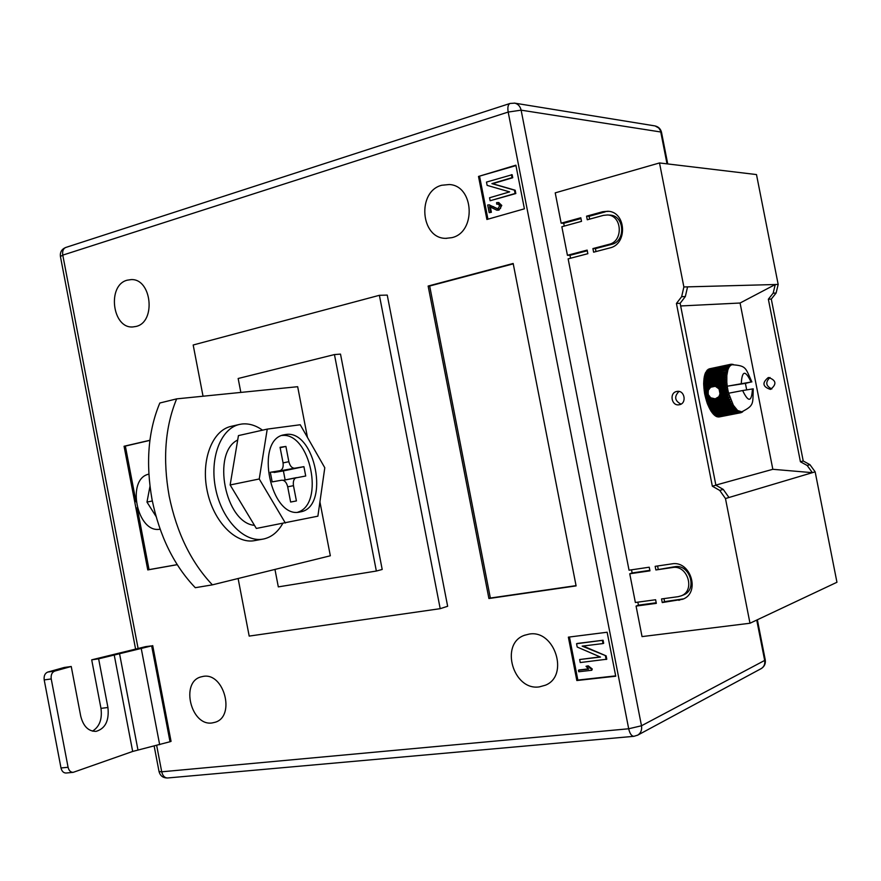 <?xml version="1.0" encoding="UTF-8"?>
<svg xmlns="http://www.w3.org/2000/svg" width="881" height="881" viewBox="0 0 881 881"><rect width="100%" height="100%" fill="white"/><g stroke="black" fill="none" stroke-linecap="round" stroke-linejoin="round"><path stroke-width="1.32" d="M715.328 386.285L719.05 388.928L720.03 393.906L718.907 396.692L715.207 398.84L710.692 397.794L708.17 394.435L708.28 390.338L710.626 387.244L725.537 384.182L725.426 383.015L726.825 382.288L727.221 386.208L751.075 382.024C745.348 369.877 742.077 370.383 741.262 383.543M679.372 404.709L679.163 404.753C671.498 406.35 669.031 392.728 676.762 391.472L677.093 391.417C684.735 389.942 687.059 403.509 679.372 404.709M678.954 391.45C674.02 396.571 674.692 400.8 680.969 404.126M770.578 389.358L770.39 389.391C762.605 386.759 761.9 382.828 768.254 377.575L768.551 377.52C776.26 380.251 776.943 384.193 770.578 389.358M771.833 388.95C765.787 385.999 765.182 382.189 770.016 377.509M715.868 485.09L772.835 469.298L740.073 303.02L775.258 284.519L778.176 284.442L756.493 174.57L659.506 162.952L555.217 192.862L561.153 223.179L563.708 223.289L564.247 226.087M778.176 284.442L776.095 293.054L771.293 299.066L803.23 460.994L809.958 464.683L815.156 471.842L836.95 582.264L749.984 623.241L725.47 498.547L719.733 490.42L712.344 486.202L676.432 303.46L681.652 296.677L683.876 286.964L659.506 162.952M637.844 602.152L638.428 605.159L636.071 606.084L642.04 636.6L749.984 623.241M631.512 569.831L632.129 572.947L629.75 573.784L635.366 602.494L655.618 599.741L656.323 603.353L636.071 606.084M587.275 250.766L569.974 255.314L567.43 255.292L587.142 250.105L587.847 253.695L568.135 258.86L629.045 570.194L649.242 567.21L649.958 570.833L629.75 573.784M569.974 255.314L570.536 258.232M561.153 223.179L580.81 217.761L581.515 221.351L561.847 226.747L567.43 255.292M602.692 211.737L607.967 211.253C626.248 211.836 627.834 244.257 609.795 247.946L593.618 252.186L592.913 248.585L609.079 244.323C623.539 241.35 622.206 215.371 607.549 214.964L603.408 215.36L587.275 219.776L586.57 216.175L602.692 211.737L608.793 211.341M678.15 596.679L681.233 595.831C695.649 590.6 687.521 564.512 672.434 567.54L655.871 569.963L655.167 566.34L671.729 563.895C690.528 560.085 700.769 592.627 682.797 599.234L662.259 602.56L661.543 598.937L678.15 596.679M680.661 305.96L740.073 303.02M704.183 377.211L725.746 372.696L725.911 371.815L704.36 376.33L703.655 383.72L704.624 393.719L707.322 403.575L711.275 411.515L732.882 407.253L732.386 406.471L733.355 405.271L737.606 410.502L741.758 411.834L740.492 412.793L740.767 411.89L738.972 412.671L739.743 411.68L737.893 412.275L738.685 411.218L736.791 411.603L737.606 410.502L736.197 411.141L735.679 410.678L736.527 409.533L735.084 410.072L734.567 409.5L735.448 408.332L733.972 408.773L733.466 408.101L734.391 406.901L732.882 407.253M704.745 376.253L704.591 375.361L727.882 369.899L726.847 375.449L726.825 382.288L725.338 381.671L725.294 380.537L726.715 379.898L725.261 379.248L725.272 378.158L726.726 377.619L725.305 376.925L725.371 375.89L726.847 375.449L725.47 374.733L725.581 373.764L727.089 373.423L725.746 372.696M726.351 370.042L704.811 374.568L704.591 375.361M705.207 374.491L705.108 373.709L726.627 369.172L726.891 368.478L728.444 368.445L727.882 369.899L726.627 369.172M726.891 368.478L705.373 373.015L705.108 373.709M705.78 372.927L705.725 372.267L727.541 367.135L729.094 367.201L728.444 368.445L727.232 367.729M727.541 367.135L705.725 372.267M706.452 371.595L728.268 366.033L729.82 366.199L729.094 367.201L727.915 366.518M728.268 366.033L706.43 371.055M707.234 370.483L729.083 365.186L730.635 365.428L729.82 366.199L728.697 365.549M729.083 365.186L707.234 370.086M708.093 369.635L729.975 364.591L731.516 364.921L730.635 365.428L729.556 364.833M729.975 364.591L708.115 369.37M709.051 369.029L730.9 364.26L732.441 364.668L731.516 364.921L730.481 364.382M730.867 364.271L709.062 368.919M719.535 416.878L741.02 412.693L741.747 411.834C754.51 405.37 752.638 403.817 753.233 388.829L742.639 390.547C748.432 402.661 751.702 402.121 752.429 388.939M718.444 416.878L740.492 412.793M717.321 416.603L739.467 412.771M716.187 416.074L716.87 416.691L738.399 412.495M715.042 415.281L715.757 416.151L737.309 411.945M713.896 414.235L714.623 415.358L736.197 411.141M712.762 412.947L713.5 414.312L735.084 410.072M711.661 411.438L712.377 413.024L733.972 408.773M725.47 498.547L812.381 472.668L772.835 469.298M683.876 286.964L775.258 284.519L773.166 293.164L768.353 299.21L771.293 299.066M687.565 286.865L685.341 296.545L680.143 303.295L676.432 303.46M680.143 303.295L715.89 485.211L712.344 486.202M728.972 497.501L723.257 489.418L715.89 485.211M815.156 471.842L812.381 472.668L807.172 465.476L800.422 461.765L803.23 460.994M768.353 299.21L800.422 461.765M720.03 393.906L728.356 392.221L728.609 393.223L742.639 390.547M728.609 393.223L733.355 405.271L731.825 405.513L731.351 404.643L732.353 403.443L730.812 403.586L730.371 402.628L731.417 401.45L729.864 401.483L729.435 400.459L730.536 399.302L728.972 399.236L728.587 398.157L729.721 397.023L728.158 396.868L727.805 395.745L728.994 394.655L727.431 394.413L727.122 393.245L728.356 392.221L726.803 391.88L726.539 390.701L727.816 389.732L726.263 389.314L726.054 388.125L727.376 387.222L725.845 386.737L725.691 385.548L727.045 384.733L725.537 384.182M746.692 389.876L745.403 383.389L751.075 382.024M717.299 387.277L725.691 385.548M718.29 388.279L725.845 386.737M719.568 394.776L727.122 393.245M719.028 396.109L727.431 394.413M719.788 392.067L726.539 390.701M719.821 393.3L726.803 391.88M719.083 389.545L726.054 388.125M719.524 390.69L726.263 389.314M719.964 391.329L727.816 389.732L728.356 392.221M704.899 395.095L708.17 394.435M705.042 394.369L708.269 393.708M705.483 397.628L709.546 396.802M705.582 396.835L709.282 396.087M718.907 396.692L728.994 394.655M706.166 400.106L712.883 398.752M706.221 399.258L711.672 398.157M716.969 386.803L727.045 384.733M704.051 389.986L708.963 388.984M704.282 389.413L709.734 388.29M719.05 388.928L727.376 387.222L727.221 386.208L745.403 383.389M704.426 392.541L707.917 391.825M704.602 391.88L708.313 391.12M704.205 391.164L708.28 390.338M703.908 388.631L710.626 387.244M703.809 387.475L725.426 383.015M703.721 386.142L725.338 381.671M703.677 385.008L725.294 380.537M703.655 383.72L725.261 379.248M703.666 382.64L725.272 378.158M703.71 381.418L725.305 376.925M703.776 380.394L725.371 375.89M703.886 379.237L725.47 374.733M704.007 378.279L725.581 373.764M725.911 371.815L727.431 371.573L726.131 370.835M731.032 364.282L733.091 364.558M732.441 364.668L731.472 364.194M732.309 364.305L733.333 364.514M733.157 364.547L732.496 364.271M742.782 411.658L741.956 412.297L742.551 411.647M742.507 411.658L741.02 412.693M718.522 417.01L740.018 412.815M717.453 416.878L738.972 412.671M716.352 416.482L737.893 412.275M715.24 415.821L736.791 411.603M714.106 414.907L735.679 410.678M712.971 413.751L734.567 409.5M711.859 412.352L733.466 408.101M710.78 410.744L732.386 406.471M710.207 409.786L731.825 405.513M709.723 408.927L731.351 404.643M709.183 407.881L730.812 403.586M708.731 406.934L730.371 402.628M708.225 405.8L729.864 401.483M707.795 404.786L729.435 400.459M707.322 403.575L728.972 399.236M706.936 402.496L728.587 398.157M717.597 397.805L727.805 395.745M706.507 401.218L728.158 396.868M705.78 398.785L710.692 397.794M705.152 396.274L708.654 395.558M704.624 393.719L707.895 393.058M727.376 387.222L727.816 389.732M706.947 401.604L729.721 397.023M707.762 403.861L730.536 399.302M708.654 405.987L731.417 401.45M709.601 407.958L732.353 403.443M710.604 409.775L733.355 405.271M704.393 378.169L727.089 373.423M704.139 380.185L726.847 375.449M703.996 382.332L726.726 377.619M703.974 384.612L726.715 379.898M704.073 386.979L726.825 382.288M609.388 215.074L610.015 215.107C624.64 215.504 625.973 241.405 611.546 244.378L595.413 248.629L595.985 251.57M595.413 248.629L592.913 248.585M605.17 211.881L589.081 216.308L589.631 219.138M589.081 216.308L586.57 216.175M580.964 218.543L563.708 223.289M683.05 595.104L683.502 594.928C697.895 589.697 689.779 563.686 674.736 566.714L655.871 569.963M657.578 565.987L658.195 569.137M663.966 598.606L664.56 601.635L683.623 598.849M664.56 601.635L662.259 602.56M649.859 570.348L632.129 572.947M656.202 602.769L638.428 605.159M127.194 280.191C106.876 285.125 112.228 328.844 132.899 326.939L136.081 326.444C156.3 322.116 151.697 278.363 131.126 279.607L127.194 280.191M203.258 676.377L200.835 676.927C180.22 682.357 191.056 726.418 212.2 722.938L215.36 722.2C235.668 716.154 224.049 672.346 203.258 676.377M529.118 634.1L524.459 635.3C499.505 643.67 513.16 691.067 539.392 686.872L545.438 685.198C569.567 675.716 554.634 629.265 529.118 634.1M441.711 185.263C416.812 191.441 420.468 238.564 445.775 238.355L451.909 237.65C476.434 232.287 474.187 185.561 449.277 184.525L441.711 185.263M212.387 584.852C191.133 562.408 176.729 532.84 169.174 496.157C162.622 459.309 165.11 426.878 176.641 398.873L159.824 403.013C148.162 430.875 145.574 463.098 152.072 499.692C159.582 536.111 173.986 565.448 195.296 587.704L212.387 584.852L330.331 555.779L319.924 501.895M440.203 608.672L379.392 295.3L387.244 295.091L447.647 606.271L440.203 608.672L249.191 636.093L238.112 578.509M515.881 165.188L478.504 176.442L486.896 219.479L524.404 208.819L515.881 165.188M615.731 676.212L607.141 632.239L568.366 637.15L576.824 680.528L615.731 676.212M428.144 286.05L488.911 598.518L576.108 585.898L513.171 263.474L428.144 286.05L429.675 286.017L490.354 598.045L488.911 598.518M149.913 440.258L124.067 446.249L147.766 569.919L177.224 564.688M145.772 646.61L151.653 645.894L98.628 658.834L91.701 659.836L145.772 646.61M151.653 645.894L170.022 741.736L171.057 741.362L152.71 645.597M176.641 398.873L297.668 386.704L307.469 437.428M274.96 569.423L278.319 586.878L376.352 571.042L334.45 354.569L238.156 378.5L240.843 392.419M379.392 295.3L193.181 345L203.037 396.219M376.352 571.042L382.2 569.467L340.507 354.107L334.45 354.569M515.969 165.606L478.504 176.442M479.616 176.53L487.942 219.182M490.332 206.914L491.378 212.277L489.186 212.651L487.7 205.009L488.911 204.877L497.038 208.632L498.007 208.544L499.747 205.714L497.941 204.029L496.708 204.172L498.25 204.073M489.208 204.921L497.479 208.643M498.69 202.553L501.785 205.438L499.009 210.085L497.049 210.207M512.147 174.713L512.742 177.731L492.633 183.7L515.176 190.219L515.826 193.545L490.133 200.747L489.55 197.762L509.647 191.893L487.127 185.362L486.488 182.081L512.147 174.713M569.445 637.018L577.848 680.077L615.665 675.87M577.848 680.077L576.824 680.528M578.465 670.243L588.64 669.075L586.041 666.289L587.55 666.124L591.592 669.285L591.79 670.265L578.751 671.751L578.465 670.243L579.136 669.956L588.387 668.888M586.041 666.289L588.222 665.827L592.263 668.987L591.79 670.265M579.643 659.528L600.49 657.061L577.209 647.039L576.559 643.736L577.242 643.46L603.089 640.245L603.672 643.284L603.011 643.559L582.154 646.125L606.139 655.871L606.789 659.219L580.238 662.545L579.643 659.528L600.115 656.896M583.178 646.004L606.139 655.871M513.238 263.848L429.675 286.017M490.354 598.045L576.053 585.634M137.172 507.709L149.043 569.633L147.766 569.919M149.891 440.39L125.355 446.083L136.037 501.807M125.355 446.083L124.067 446.249M149.043 569.633L177.191 564.644M511.421 174.658L512.004 177.665L491.895 183.633L514.449 190.164L515.099 193.49L515.826 193.545M515.099 193.49L490.133 200.747M514.449 190.164L515.176 190.219M491.895 183.633L492.633 183.7M512.004 177.665L512.742 177.731M496.708 204.172L496.587 202.63L498.15 202.52L501.047 205.394L500.54 208.39L496.862 210.207L489.539 206.639L490.64 212.233L491.378 212.277M498.272 210.052L499.009 210.085M501.047 205.394L501.785 205.438M490.64 212.233L489.186 212.651M576.559 643.736L603.089 640.245M605.467 656.158L606.128 659.506M602.417 640.52L603.011 643.559M591.592 669.285L592.263 668.987M587.55 666.124L588.222 665.827M44.204 679.912C43.742 675.881 44.931 673.26 47.75 672.071L64.258 667.468L71.24 666.488L54.765 671.08C51.946 672.28 50.768 674.901 51.23 678.954L44.204 679.912L60.998 767.968L68.079 767.274C68.916 770.644 70.623 772.329 73.178 772.351L132.679 751.449L170.022 741.736M92.483 731.142C99.553 726.704 102.383 719.116 100.974 708.357L91.701 659.836M73.178 772.351L66.097 773.022C63.531 773.011 61.835 771.327 60.998 767.968M51.23 678.954L68.079 767.274M71.24 666.488L80.711 716.099C83.299 726.318 88.408 731.417 96.04 731.373C105.324 728.642 109.288 720.691 107.934 707.509L98.628 658.834M156.036 516.442L146.973 502.082L149.979 486.345M146.973 502.082L152.325 500.981M262.527 430.181C255.688 425.292 248.783 423.243 241.812 424.025L239.5 424.433C220.746 428.386 209.238 458.307 215.713 489.087C221.935 519.911 244.334 542.85 263.111 539.084L263.948 538.919C271.689 537.069 277.944 531.937 282.691 523.534M285.433 434.564L284.277 434.774C254.025 439.156 270.643 519.845 300.168 511.938L300.366 511.894C330.419 507.39 315.222 428.794 285.433 434.564M267.24 429.113L238.443 435.599L230.139 484.968L256.338 528.446L317.887 516.178L324.792 467.756L300.234 424.752L267.24 429.113L259.245 478.978L285.367 523.039M230.139 484.968L259.245 478.978M160.089 529.184C137.128 533.886 125.851 478.713 148.856 474.154M297.8 512.191C325.056 504.141 310.233 432.119 282.008 435.467M279.916 470.685L270.313 472.282L272.174 481.885L281.744 480.2C284.574 480.167 286.545 482.336 287.669 486.719L290.631 502.049L296.423 500.926L293.472 485.662L287.691 486.819M280.015 470.663C282.603 469.683 283.605 467.007 283.021 462.624L280.059 447.306L285.907 446.436L288.847 461.688C289.97 466.049 291.919 468.218 294.695 468.207L272.35 472.249M296.357 477.645L283.23 480.321L305.718 476.004L303.912 466.666L294.695 468.207M296.434 477.634C293.88 478.592 292.899 481.268 293.472 485.662M290.631 502.049L296.423 500.926M280.136 447.68L285.907 446.436M285.136 479.936L283.396 470.917L274.09 472.48M283.396 470.917L303.912 466.666M237.705 440.015C211.385 452.603 225.173 522.862 254.477 525.362M239.5 424.433L231.119 426.36C212.299 430.324 200.725 460.168 207.178 490.838C213.378 521.552 235.811 544.403 254.653 540.615L263.111 539.084M685.341 296.545L681.652 296.677M723.257 489.418L719.733 490.42M807.172 465.476L809.958 464.683M773.166 293.164L776.095 293.054M611.546 244.378L609.079 244.323M674.736 566.714L672.434 567.54M681.145 599.399L678.866 600.324M156.664 745.425L161.719 771.8L628.693 728.774L508.183 112.063L62.782 255.127L138.108 648.482M667.027 163.855L660.761 131.996L521.123 110.158L641.489 725.768L764.675 660.431L756.735 620.059M654.649 125.862L514.757 103.154L510.077 103.451C508.051 104.454 507.412 107.328 508.183 112.063L521.123 110.158C520.219 106.326 518.094 103.98 514.757 103.154L514.295 103.077M655.068 125.939L658.757 127.998L661.521 132.348C660.651 128.89 658.503 126.754 655.068 125.939M661.532 132.414L667.732 163.943M65.778 247.462C61.703 249.136 59.93 252.142 60.426 256.503L62.782 255.127C62.21 251.14 63.212 248.574 65.778 247.462L510.077 103.451M641.489 725.768L628.693 728.774C629.816 733.653 631.556 736.164 633.924 736.318L637.778 735.106C640.883 733.08 642.117 729.964 641.489 725.768M765.237 659.825L764.675 660.431C765.204 664.032 764.08 666.741 761.294 668.558L760.953 668.734M637.415 735.305L761.294 668.558C764.455 666.521 765.776 663.635 765.259 659.891L757.363 619.761M633.924 736.318L167.577 777.978C164.67 777.934 162.721 775.875 161.719 771.8L159.043 771.547L154.153 746.031M492.864 206.628L493.602 206.672M114.134 654.517L132.679 751.449M119.453 653.217L137.954 749.929M141.235 648.438L159.67 744.698M47.75 672.071L54.765 671.08M100.974 708.357L107.934 707.509M283.065 462.899L288.847 461.688M751.878 381.936C745.293 367.542 746.504 365.835 732.177 364.723M730.9 364.26L709.48 368.809M610.015 215.107L607.549 214.964M683.502 594.928L681.233 595.831M525.032 635.08L524.459 635.3M446.546 238.377L445.775 238.355M135.586 649.033L60.426 256.503M159.043 771.547C160.232 775.875 163.073 778.022 167.577 777.978M498.888 202.564L498.15 202.52M489.649 204.921L488.911 204.877"/></g></svg>
